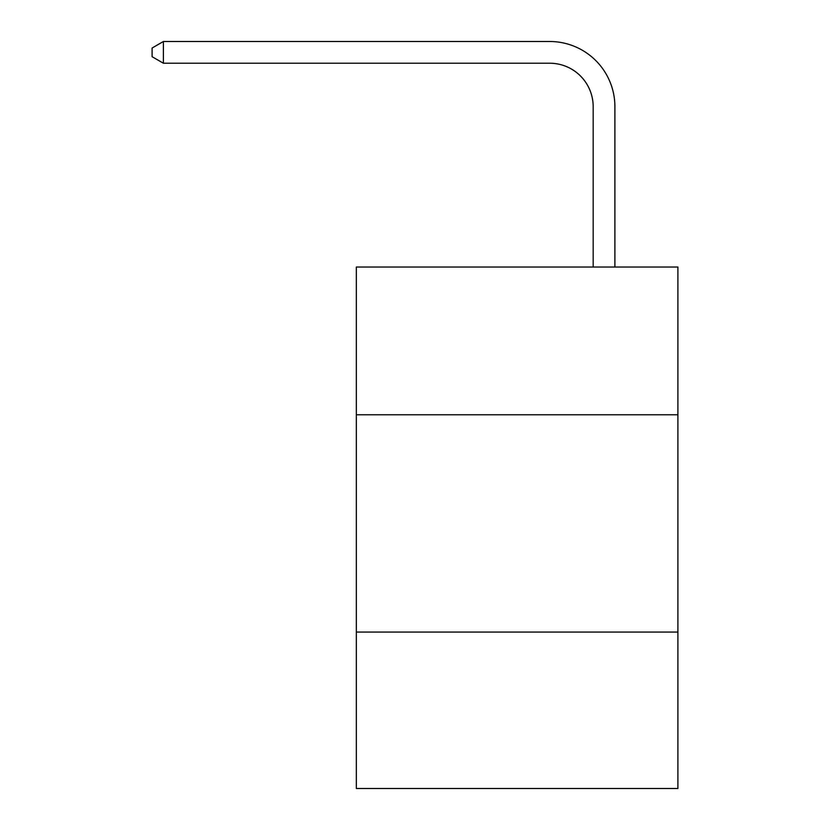 <?xml version="1.0" encoding="UTF-8"?>
<svg xmlns="http://www.w3.org/2000/svg" width="830" height="830" viewBox="0 0 830 830"><rect width="100%" height="100%" fill="white"/><g stroke="black" fill="none" stroke-linecap="round" stroke-linejoin="round"><path stroke-width="1.25" d="M677.903 414.782L677.903 267.032L356.34 267.032L356.34 414.782L677.903 414.782L677.903 788.5L356.34 788.5L356.34 414.782M677.903 632.055L356.34 632.055M593.17 267.032L593.17 106.686A43.451 43.451 0 0 0 549.709 63.225L163.396 63.225L152.097 56.71L152.097 48.016L163.396 41.5L549.709 41.5A65.186 65.186 0 0 1 614.895 106.686L614.895 267.032M593.17 106.686A43.451 43.451 0 0 0 549.709 63.225A43.451 43.451 0 0 1 593.17 106.686A43.451 43.451 0 0 0 549.709 63.225A43.451 43.451 0 0 1 593.17 106.686A43.451 43.451 0 0 0 549.709 63.225A43.451 43.451 0 0 1 593.17 106.686A43.451 43.451 0 0 0 549.709 63.225A43.451 43.451 0 0 1 593.17 106.686A43.451 43.451 0 0 0 549.709 63.225A43.451 43.451 0 0 1 593.17 106.686A43.451 43.451 0 0 0 549.709 63.225A43.451 43.451 0 0 1 593.17 106.686A43.451 43.451 0 0 0 549.709 63.225A43.451 43.451 0 0 1 593.17 106.686A43.451 43.451 0 0 0 549.709 63.225A43.451 43.451 0 0 1 593.17 106.686A43.451 43.451 0 0 0 549.709 63.225A43.451 43.451 0 0 1 593.17 106.686A43.451 43.451 0 0 0 549.709 63.225A43.451 43.451 0 0 1 593.17 106.686A43.451 43.451 0 0 0 549.709 63.225A43.451 43.451 0 0 1 593.17 106.686A43.451 43.451 0 0 0 549.709 63.225A43.451 43.451 0 0 1 593.17 106.686A43.451 43.451 0 0 0 549.709 63.225A43.451 43.451 0 0 1 593.17 106.686A43.451 43.451 0 0 0 549.709 63.225A43.451 43.451 0 0 1 593.17 106.686A43.451 43.451 0 0 0 549.709 63.225A43.451 43.451 0 0 1 593.17 106.686A43.451 43.451 0 0 0 549.709 63.225A43.451 43.451 0 0 1 593.17 106.686A43.451 43.451 0 0 0 549.709 63.225A43.451 43.451 0 0 1 593.17 106.686A43.451 43.451 0 0 0 549.709 63.225A43.451 43.451 0 0 1 593.17 106.686A43.451 43.451 0 0 0 549.709 63.225A43.451 43.451 0 0 1 593.17 106.686A43.451 43.451 0 0 0 549.709 63.225A43.451 43.451 0 0 1 593.17 106.686A43.451 43.451 0 0 0 549.709 63.225A43.451 43.451 0 0 1 593.17 106.686A43.451 43.451 0 0 0 549.709 63.225A43.451 43.451 0 0 1 593.17 106.686A43.451 43.451 0 0 0 549.709 63.225M163.396 63.225L163.396 41.5L549.709 41.5"/></g></svg>

